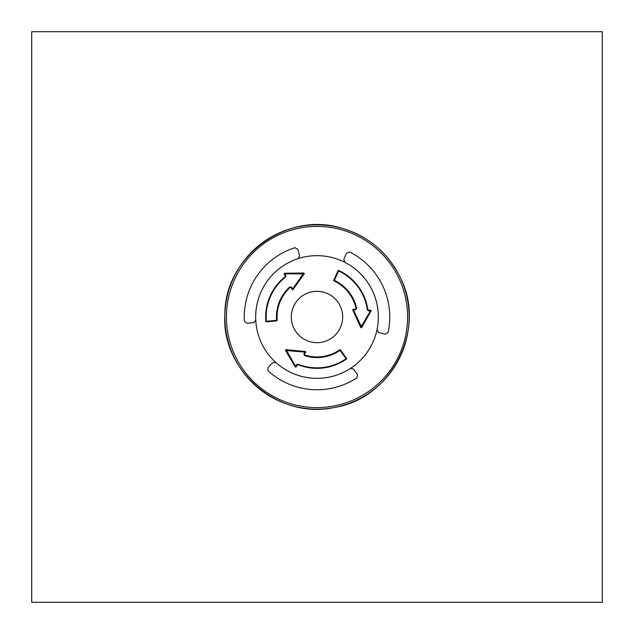 <?xml version="1.0" encoding="UTF-8"?>
<svg xmlns="http://www.w3.org/2000/svg" width="634" height="634" viewBox="0 0 634 634"><rect width="100%" height="100%" fill="white"/><g stroke="black" fill="none" stroke-linecap="round" stroke-linejoin="round"><path stroke-width="0.95" d="M350.404 368.441A61.34 61.34 0 0 1 275.948 362.577A61.34 61.34 0 0 0 350.404 368.441L353.495 369.004L357.521 374.575L356.942 377.801A72.744 72.744 0 0 1 268.024 370.787L267.96 367.514L272.81 362.648L275.861 362.497A61.34 61.34 0 0 0 350.499 368.386L353.495 369.004L357.521 374.575L356.942 377.801A72.744 72.744 0 0 1 268.024 370.787L267.96 367.514L272.81 362.648L275.861 362.497A61.34 61.34 0 0 1 255.748 320.321L253.711 322.603L246.88 323.308L244.375 321.184A72.744 72.744 0 0 1 294.905 247.696L297.782 249.273L299.565 255.906L298.059 258.664A61.34 61.34 0 0 0 255.748 320.21A61.34 61.34 0 0 1 298.059 258.664L298.162 258.624A61.34 61.34 0 0 0 255.748 320.321L253.711 322.603L246.88 323.308L244.375 321.184A72.744 72.744 0 0 1 294.905 247.696L297.782 249.273L299.565 255.906L298.162 258.624A61.34 61.34 0 0 1 344.753 262.294L343.794 259.393L346.6 253.124L349.683 252.015A72.744 72.744 0 0 1 388.071 332.517L385.266 334.213L378.625 332.446L376.992 329.767A61.34 61.34 0 0 0 344.848 262.349A61.34 61.34 0 0 1 376.992 329.767L376.976 329.878A61.34 61.34 0 0 0 344.753 262.294L343.794 259.393L346.6 253.124L349.683 252.015A72.744 72.744 0 0 1 388.071 332.517L385.266 334.213L378.625 332.446L376.976 329.878A61.34 61.34 0 0 1 350.499 368.386L350.404 368.441M340.181 305.953A25.677 25.677 0 0 0 305.953 293.819A25.677 25.677 0 0 0 293.819 328.047A25.677 25.677 0 0 0 328.047 340.181A25.677 25.677 0 0 0 340.181 305.953A25.677 25.677 0 0 0 309.067 292.575A25.677 25.677 0 0 0 293.819 328.047A25.677 25.677 0 0 0 328.047 340.181A25.677 25.677 0 0 0 340.181 305.953M291.648 287.242L289.841 286.869A40.56 40.56 0 0 0 276.575 320.313L277.193 320.265A0.571 0.571 0 0 1 276.678 320.875L266.454 321.858L266.335 321.295L276.575 320.313L276.678 320.875A0.571 0.571 0 0 0 277.193 320.265A39.942 39.942 0 0 1 290.261 287.329L291.157 287.511L292.052 289.445A0.571 0.571 0 0 0 293.035 289.54L292.052 289.445A0.571 0.571 0 0 0 293.035 289.54L304.154 273.928A0.571 0.571 0 0 0 303.686 273.024L292.536 289.175L291.648 287.242L291.157 287.511M303.9 353.835L304.486 355.587A40.56 40.56 0 0 0 340.086 350.356L339.729 349.841A0.571 0.571 0 0 1 340.521 349.984L346.481 358.345L346.053 358.725L340.086 350.356L340.521 349.984A0.571 0.571 0 0 0 339.729 349.841A39.942 39.942 0 0 1 304.677 354.992L304.383 354.121L305.612 352.385A0.571 0.571 0 0 0 305.2 351.49L305.612 352.385A0.571 0.571 0 0 0 305.2 351.49L286.116 349.659A0.571 0.571 0 0 0 285.569 350.523L305.128 352.1L303.9 353.835L304.383 354.121M355.452 309.923L356.673 308.552A40.56 40.56 0 0 0 334.348 280.331L334.078 280.894A0.571 0.571 0 0 1 333.801 280.141L338.065 270.797L338.611 270.972L334.348 280.331L333.801 280.141A0.571 0.571 0 0 0 334.078 280.894A39.942 39.942 0 0 1 356.062 308.679L355.452 309.368L353.336 309.17A0.571 0.571 0 0 0 352.766 309.978L353.336 309.17A0.571 0.571 0 0 0 352.766 309.978L360.73 327.413A0.571 0.571 0 0 0 361.745 327.461L353.328 309.733L355.452 309.923L355.452 309.368M371.033 310.961L361.745 327.461A0.571 0.571 0 0 1 360.73 327.413L370.597 310.676L368.671 310.977L367.363 310.002L370.446 310.113L371.033 310.961A0.571 0.571 0 0 0 370.446 310.113A0.571 0.571 0 0 1 371.033 310.961M356.062 308.679L356.062 308.679A39.942 39.942 0 0 0 334.078 280.894A39.942 39.942 0 0 1 356.062 308.679L356.673 308.552M367.363 310.002A50.847 50.847 0 0 0 338.611 270.972L338.825 270.512A51.354 51.354 0 0 1 367.863 309.931L368.671 310.977M338.825 270.512A0.571 0.571 0 0 0 338.065 270.797A0.571 0.571 0 0 1 338.825 270.512A51.354 51.354 0 0 1 367.863 309.931M284.753 273.23L303.686 273.024A0.571 0.571 0 0 1 304.154 273.928L284.721 273.745L285.942 275.267L285.76 276.884L284.317 274.157L284.753 273.23A0.571 0.571 0 0 0 284.317 274.157A0.571 0.571 0 0 1 284.753 273.23M290.261 287.329L290.261 287.329A39.942 39.942 0 0 0 277.193 320.265A39.942 39.942 0 0 1 290.261 287.329L289.841 286.869M285.76 276.884A50.847 50.847 0 0 0 266.335 321.295L265.828 321.343A51.354 51.354 0 0 1 285.443 276.479L285.942 275.267M265.828 321.343A0.571 0.571 0 0 0 266.454 321.858A0.571 0.571 0 0 1 265.828 321.343A51.354 51.354 0 0 1 285.443 276.479M295.214 366.809L285.569 350.523A0.571 0.571 0 0 1 286.116 349.659L295.682 366.587L296.387 364.764L297.877 364.114L296.236 366.729L295.214 366.809A0.571 0.571 0 0 0 296.236 366.729A0.571 0.571 0 0 1 295.214 366.809M304.677 354.992L304.677 354.992A39.942 39.942 0 0 0 339.729 349.841A39.942 39.942 0 0 1 304.677 354.992L304.486 355.587M297.877 364.114A50.847 50.847 0 0 0 346.053 358.725L346.346 359.145A51.354 51.354 0 0 1 297.687 364.582L296.387 364.764M346.346 359.145A0.571 0.571 0 0 0 346.481 358.345A0.571 0.571 0 0 1 346.346 359.145A51.354 51.354 0 0 1 297.687 364.582M31.7 31.7L31.7 602.3L602.3 602.3L602.3 31.7L31.7 31.7M398.778 278.009A90.599 90.599 0 0 0 242.346 265.678A90.599 90.599 0 0 0 309.875 407.313A90.599 90.599 0 0 0 398.778 278.009M400.181 277.343A92.152 92.152 0 0 0 241.063 264.798A92.152 92.152 0 0 0 309.757 408.867A92.152 92.152 0 0 0 400.181 277.343C426.999 328.777 392.018 398.31 334.728 407.432C277.518 420.184 221.036 369.59 224.88 314.575C224.333 256.564 287.075 210.496 342.257 228.375C368.576 236.403 387.889 252.72 400.181 277.343"/></g></svg>
